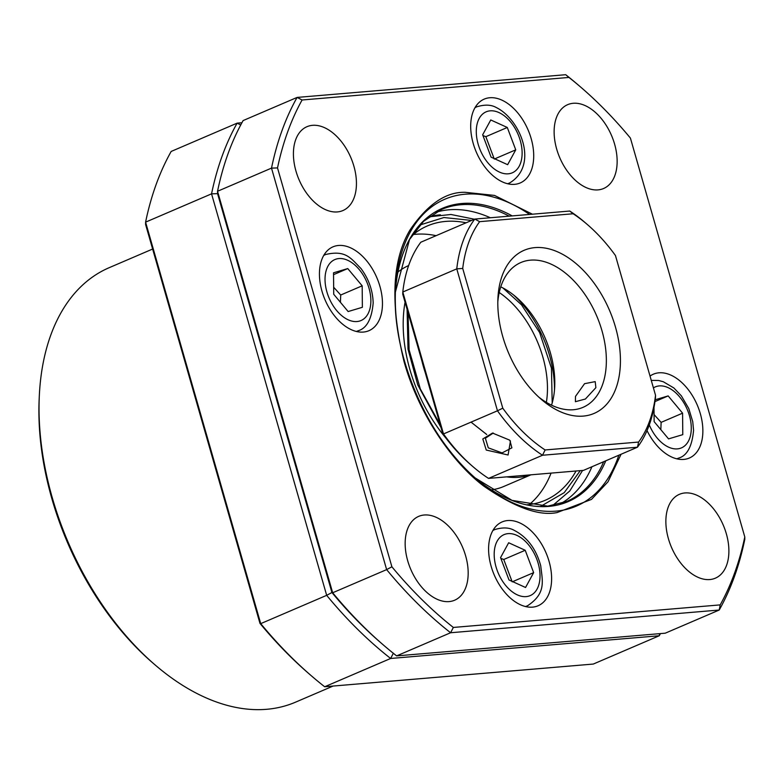 <?xml version="1.0" encoding="UTF-8"?>
<svg xmlns="http://www.w3.org/2000/svg" width="784" height="784" viewBox="0 0 784 784"><rect width="100%" height="100%" fill="white"/><g stroke="black" fill="none" stroke-linecap="round" stroke-linejoin="round"><path stroke-width="1.18" d="M660.834 429.652L661.128 422.37L654.072 414.589M654.003 407.366L654.13 421.635L668.556 438.883L682.786 434.65L682.58 413.168L661.128 422.37M682.58 413.168L668.164 395.91L654.954 401.584M668.164 395.91L655.199 399.771M512.187 581.846L503.749 559.482L500.849 558.355M533.649 572.643L525.211 550.28L508.669 542.763L500.564 557.61L509.012 579.974L525.554 587.49L533.649 572.643L512.677 581.64M525.211 550.28L503.749 559.482M466.078 222.813A149.293 92.169 66.8 0 0 427.407 225.919A149.293 92.169 66.8 0 0 411.649 235.955M436.1 235.67A149.293 92.169 66.8 0 0 413.344 234.514M491.411 489.873A120.266 74.245 66.8 0 0 503.71 486.501L530.944 474.81M530.552 474.849A120.266 74.245 -113.2 0 1 506.64 476.868M446.067 438.276A120.266 74.245 -113.2 0 1 405.22 348.704A120.266 74.245 -113.2 0 1 405.063 302.222M529.21 504.582A149.293 92.169 66.8 0 0 551.074 473.115M408.631 265.56A120.266 74.245 66.8 0 0 397.958 272.048M526.995 504.808A149.293 92.169 66.8 0 0 545.135 500.319A149.293 92.169 66.8 0 0 576.034 470.998M152.635 249.038L109.152 267.697A236.386 145.932 66.8 0 0 39.337 395.45A236.386 145.932 66.8 0 0 154.86 664.714A236.386 145.932 66.8 0 0 266.687 709.295A236.386 145.932 66.8 0 0 295.558 702.16L333.082 686.059M393.382 653.17L390.638 658.472A352.496 217.619 -113.2 0 1 326.673 595.34L331.926 592.518L217.56 193.648L211.553 193.844A352.496 217.619 -113.2 0 1 237.131 123.147L241.923 122.735M382.288 644.046A348.351 215.061 -113.2 0 1 331.926 592.518L332.671 592.763A352.496 217.619 66.8 0 0 383.376 644.987A352.496 217.619 66.8 0 0 396.626 655.894L665.253 633.188L719.222 610.03A352.496 217.619 66.8 0 0 744.8 539.333L744.79 536.952A348.351 215.061 -113.2 0 1 720.202 604.885L453.348 627.445A348.351 215.061 -113.2 0 1 391.892 566.793L277.516 167.923L271.509 168.119L217.54 191.276L217.56 193.648L331.926 592.518A348.351 215.061 66.8 0 0 381.21 643.115L383.376 644.987M659.658 633.658L659.256 635.755L390.638 658.472L324.674 686.764A352.496 217.619 -113.2 0 1 311.424 675.857A352.496 217.619 -113.2 0 1 260.719 623.643L326.673 595.34L211.553 193.844L145.589 222.146A352.496 217.619 -113.2 0 1 171.177 151.439L237.131 123.147L240.717 124.989M660.461 633.59A352.496 217.619 -113.2 0 1 659.256 635.755L593.302 664.058L324.674 686.764M260.719 623.643L145.589 222.146L145.608 224.528L259.974 623.388L260.719 623.643M39.337 395.45L39.2 398.311A232.231 143.374 66.8 0 0 152.694 662.852L154.86 664.714M259.974 623.388A348.351 215.061 66.8 0 0 309.259 673.985L311.424 675.857M486.247 450.055L482.817 438.971L492.509 433.062L509.531 440.079L510.443 441.049L508.081 454.994L486.247 450.055M509.914 440.471L511.883 447.84L502.064 452.907L488.285 447.84L485.374 438.246L493.244 433.052M538.637 396.978A78.792 48.647 66.8 0 0 582.992 407.357A78.792 48.647 66.8 0 0 602.475 384.836A78.792 48.647 66.8 0 0 572.144 279.075A78.792 48.647 66.8 0 0 520.86 262.532A78.792 48.647 66.8 0 0 501.378 285.053A78.792 48.647 66.8 0 0 497.811 301.83M581.895 268.922A88.749 54.792 66.8 0 0 497.918 298.263A88.749 54.792 66.8 0 0 536.354 394.793A88.749 54.792 66.8 0 0 541.293 399.36A88.749 54.792 66.8 0 0 616.969 385.316A88.749 54.792 66.8 0 0 581.895 268.922M587.451 224.616L585.285 222.744A145.148 89.611 66.8 0 0 569.743 211.043L573.133 213.758A141.002 87.053 -113.2 0 1 587.451 224.616A141.002 87.053 -113.2 0 1 595.301 231.868A141.002 87.053 -113.2 0 1 615.46 255.545L655.532 395.263A141.002 87.053 -113.2 0 1 638.597 442.058L545.115 449.957A141.002 87.053 -113.2 0 1 502.779 408.18L462.717 268.451L456.768 268.863L402.8 292.02L402.751 294.176L442.823 433.905A141.002 87.053 66.8 0 0 462.981 457.572A141.002 87.053 66.8 0 0 470.831 464.824L472.997 466.696A145.148 89.611 66.8 0 0 488.54 478.397L583.492 470.371L637.461 447.213A145.148 89.611 66.8 0 0 655.483 397.429L655.532 395.263M595.879 387.668L595.203 381.632L584.56 383.68L575.485 396.41L575.397 401.702L585.403 399.017L595.879 387.668M551.524 405.161A78.792 48.647 66.8 0 0 554.7 386.894A78.792 48.647 66.8 0 0 516.186 297.136A78.792 48.647 66.8 0 0 500.76 286.856M554.474 390.187A88.749 54.792 66.8 0 0 513.647 295.039M442.823 433.905L443.499 433.944A145.148 89.611 66.8 0 0 464.912 459.228A145.148 89.611 66.8 0 0 472.997 466.696M569.743 211.043L474.79 219.069L420.822 242.227A145.148 89.611 66.8 0 0 402.8 292.02L443.499 433.944L497.468 410.787A145.148 89.611 66.8 0 0 542.508 455.249L637.461 447.213L638.597 442.058M462.717 268.451A141.002 87.053 -113.2 0 1 479.651 221.656L474.79 219.069A145.148 89.611 66.8 0 0 456.768 268.863L497.468 410.787L502.779 408.18M488.54 478.397L542.508 455.249L545.115 449.957M479.651 221.656L573.133 213.758M494.283 159.044L485.845 136.681L482.944 135.554M494.763 158.838L515.745 149.842L507.297 127.478L485.845 136.681M507.297 127.478L490.755 119.962L482.66 134.809L491.098 157.172L507.64 164.689L515.745 149.842M647.035 430.602A45.619 28.165 66.8 0 0 683.775 459.414A45.619 28.165 66.8 0 0 689.342 458.032A45.619 28.165 66.8 0 0 698.926 409.307A45.619 28.165 66.8 0 0 658.942 372.812A45.619 28.165 66.8 0 0 653.366 374.193A45.619 28.165 66.8 0 0 650.024 376.085M507.689 520.537A45.619 28.165 66.8 0 0 502.123 521.919A45.619 28.165 66.8 0 0 492.538 570.654A45.619 28.165 66.8 0 0 532.522 607.139A45.619 28.165 66.8 0 0 538.089 605.758A45.619 28.165 66.8 0 0 547.673 557.032A45.619 28.165 66.8 0 0 507.689 520.537M338.531 245.47A45.619 28.165 66.8 0 0 332.965 246.842A45.619 28.165 66.8 0 0 323.38 295.578A45.619 28.165 66.8 0 0 363.364 332.063A45.619 28.165 66.8 0 0 368.941 330.691A45.619 28.165 66.8 0 0 378.515 281.956A45.619 28.165 66.8 0 0 338.531 245.47M489.784 97.745A45.619 28.165 66.8 0 0 484.208 99.117A45.619 28.165 66.8 0 0 474.634 147.853A45.619 28.165 66.8 0 0 514.618 184.338A45.619 28.165 66.8 0 0 520.184 182.966A45.619 28.165 66.8 0 0 529.768 134.231A45.619 28.165 66.8 0 0 489.784 97.745M424.252 515A45.619 28.165 66.8 0 0 418.676 516.372A45.619 28.165 66.8 0 0 409.101 565.107A45.619 28.165 66.8 0 0 449.085 601.593A45.619 28.165 66.8 0 0 454.651 600.211A45.619 28.165 66.8 0 0 464.236 551.485A45.619 28.165 66.8 0 0 424.252 515M312.512 125.332A45.619 28.165 66.8 0 0 306.946 126.704A45.619 28.165 66.8 0 0 297.361 175.44A45.619 28.165 66.8 0 0 337.345 211.925A45.619 28.165 66.8 0 0 342.922 210.553A45.619 28.165 66.8 0 0 352.496 161.818A45.619 28.165 66.8 0 0 312.512 125.332M573.222 103.282A45.619 28.165 66.8 0 0 567.655 104.664A45.619 28.165 66.8 0 0 558.071 153.399A45.619 28.165 66.8 0 0 598.055 189.885A45.619 28.165 66.8 0 0 603.621 188.503A45.619 28.165 66.8 0 0 613.206 139.777A45.619 28.165 66.8 0 0 573.222 103.282M684.961 492.95A45.619 28.165 66.8 0 0 679.385 494.332A45.619 28.165 66.8 0 0 669.81 543.067A45.619 28.165 66.8 0 0 709.794 579.552A45.619 28.165 66.8 0 0 715.361 578.171A45.619 28.165 66.8 0 0 724.945 529.435A45.619 28.165 66.8 0 0 684.961 492.95M490.382 217.756A158.829 98.059 66.8 0 0 449.036 209.789A158.829 98.059 66.8 0 0 435.688 212.356M440.383 214.826A157.584 97.294 66.8 0 0 428.779 216.894M560.668 503.651A158.829 98.059 66.8 0 0 591.93 466.754M277.516 167.923A348.351 215.061 -113.2 0 1 302.095 99.989L568.959 77.43A348.351 215.061 -113.2 0 1 581.14 87.485L578.974 85.623A352.496 217.619 66.8 0 0 565.715 74.705L297.097 97.422L243.128 120.569A352.496 217.619 66.8 0 0 217.54 191.276L332.671 592.763L386.639 569.615A352.496 217.619 66.8 0 0 450.594 632.747L719.222 610.03L720.202 604.885M302.095 99.989L297.097 97.422A352.496 217.619 66.8 0 0 271.509 168.119L386.639 569.615L391.892 566.793M396.626 655.894L450.594 632.747L453.348 627.445M565.715 74.705L568.959 77.43M581.14 87.485A348.351 215.061 -113.2 0 1 630.414 138.092L744.79 536.952M340.423 302.301L340.717 295.019L333.661 287.238M333.543 274.665L347.753 268.569L333.523 272.803L333.729 294.284L348.145 311.542L362.375 307.299L362.179 285.817L340.717 295.019M362.179 285.817L347.753 268.569M653.415 387.904A33.173 20.482 -113.2 0 1 677.797 394.822A33.173 20.482 -113.2 0 1 691.282 427.809A33.173 20.482 -113.2 0 1 675.132 448.899A33.173 20.482 -113.2 0 1 649.289 424.899M651.259 380.377L658.609 380.495L663.293 381.739L673.868 387.972L681.345 395.822L688.773 408.562L692.742 421.674L693.575 430.308C692.086 446.4 687.127 455.651 678.709 458.081A41.474 25.607 -113.2 0 1 676.69 458.797M492.852 530.562A41.474 25.607 -113.2 0 1 494.763 529.582L492.969 530.356M516.832 535.354A33.173 20.482 -113.2 0 1 540.029 575.534A33.173 20.482 -113.2 0 1 517.381 594.899A33.173 20.482 -113.2 0 1 494.185 554.709A33.173 20.482 -113.2 0 1 516.832 535.354M494.763 529.582C502.691 527.181 509.188 527.436 514.265 530.376C527.338 537.197 536.158 548.996 540.725 565.774C542.45 581.258 546.428 593.312 527.465 605.807A41.474 25.607 -113.2 0 1 525.437 606.522M419.92 225.008L443.93 217.531L471.605 220.441M407.082 309.268L408.013 349.203L417.774 384.964L440.98 427.486M580.278 470.645L564.225 492.656L540.637 506.366M425.349 372.978A104.919 64.778 -113.2 0 1 421.959 361.159M471.037 422.125L486.727 434.503M499.232 292.52A82.937 51.205 -113.2 0 1 546.36 402.368M552.201 402.907L551.446 368.186L539.637 332.563L521.527 304.849L502.867 287.914M474.947 107.761A41.474 25.607 -113.2 0 1 476.848 106.791C484.777 104.38 491.284 104.644 496.36 107.575C520.106 119.168 539.412 165.15 509.551 183.005A41.474 25.607 -113.2 0 1 507.532 183.721M499.477 172.098A33.173 20.482 -113.2 0 1 476.28 131.918A33.173 20.482 -113.2 0 1 498.928 112.553A33.173 20.482 -113.2 0 1 522.124 152.743A33.173 20.482 -113.2 0 1 499.477 172.098M618.811 455.22A166.943 103.067 -113.2 0 1 556.062 511.119A166.943 103.067 -113.2 0 1 477.084 479.641A166.943 103.067 -113.2 0 1 395.499 289.472A166.943 103.067 -113.2 0 1 465.186 194.207A166.943 103.067 -113.2 0 1 529.602 214.434M532.405 214.199L494.498 195.422L465.235 192.315C446.008 191.747 427.643 204.242 410.14 229.771C392.118 259.778 390.069 303.682 404.025 361.493C419.185 415.892 453.554 463.344 483.601 485.972C514.569 507.415 539.059 516.274 557.071 512.569L591.518 499.379L608.031 481.768L621.065 454.25M512.207 215.904A159.564 98.51 66.8 0 0 461.864 203.507A159.564 98.51 66.8 0 0 395.391 292.05L409.532 239.532L423.595 221.284L441.392 209.534A158.829 98.059 -113.2 0 1 460.786 204.742A158.829 98.059 -113.2 0 1 509.188 216.159M603.69 461.707A158.829 98.059 -113.2 0 1 566.646 501.466L547.712 506.141L512.03 500.378L475.143 477.936A159.564 98.51 66.8 0 0 548.722 506.405A159.564 98.51 66.8 0 0 605.767 460.816M356.514 331.505L358.308 330.73A41.474 25.607 -113.2 0 1 356.279 331.446M370.871 300.468A33.173 20.482 -113.2 0 1 348.223 319.823A33.173 20.482 -113.2 0 1 325.027 279.643A33.173 20.482 -113.2 0 1 347.675 260.278A33.173 20.482 -113.2 0 1 370.871 300.468M323.694 255.486A41.474 25.607 -113.2 0 1 325.605 254.516L323.812 255.28M678.709 458.081L676.925 458.846M527.465 605.807L525.672 606.571M428.828 216.854L450.967 214.483L474.438 219.226M440.206 424.781L420.342 388.991L409.111 349.831L408.013 312.522M552.681 505.523L569.782 490.97L582.571 470.449M509.551 183.005L507.767 183.779M476.848 106.791L475.065 107.555M477.084 479.641C427.192 437.854 391.392 354.427 395.499 289.472M358.308 330.73C366.824 328.153 371.773 318.892 373.174 302.957C372.802 290.452 368.725 278.957 360.944 268.471C351.193 258.857 346.244 249.645 325.605 254.516"/></g></svg>
